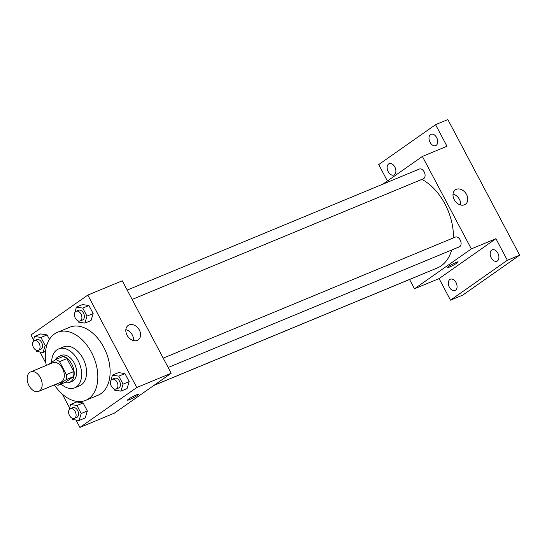 <?xml version="1.0" encoding="UTF-8"?>
<svg xmlns="http://www.w3.org/2000/svg" width="547" height="547" viewBox="0 0 547 547"><rect width="100%" height="100%" fill="white"/><g stroke="black" fill="none" stroke-linecap="round" stroke-linejoin="round"><path stroke-width="0.82" d="M39.569 390.879A10.523 6.851 67.5 0 1 38.7 391.358A10.523 6.851 67.5 0 1 28.348 384.254A10.523 6.851 67.5 0 1 30.646 371.912A10.523 6.851 67.5 0 1 40.697 378.319A10.523 6.851 67.5 0 1 39.569 390.879M30.646 371.912L52.785 362.736A10.523 6.851 67.5 0 1 62.837 369.143A10.523 6.851 67.5 0 1 61.708 381.703A10.523 6.851 67.5 0 1 60.84 382.182L38.7 391.358M55.5 359.646L62.878 356.589A13.579 8.841 67.5 0 1 66.919 358.593L73.783 371.563L66.406 374.627L59.541 361.649A13.579 8.841 67.5 0 0 55.5 359.646L48.656 364.452M73.783 371.563A13.579 8.841 67.5 0 1 73.483 376.616L65.51 382.216L58.126 385.273A13.579 8.841 67.5 0 1 55.678 384.322M58.126 385.273L66.105 379.68A13.579 8.841 67.5 0 0 66.406 374.627M73.483 376.616L66.105 379.68M64.902 382.469A14.031 9.135 -112.5 0 0 69.565 382.367A14.031 9.135 -112.5 0 0 72.628 365.909A14.031 9.135 -112.5 0 0 58.823 356.439A14.031 9.135 -112.5 0 0 55.445 359.687M58.823 356.439L61.285 355.42A14.031 9.135 67.5 0 1 74.686 363.96A14.031 9.135 67.5 0 1 73.182 380.712A14.031 9.135 67.5 0 1 72.026 381.348L69.565 382.367M66.919 358.593L59.541 361.649M61.127 384.035A21.046 13.702 -112.5 0 0 74.713 387.823A21.046 13.702 -112.5 0 0 79.308 363.14A21.046 13.702 -112.5 0 0 58.597 348.938A21.046 13.702 -112.5 0 0 51.65 362.346M74.713 387.823L79.63 385.785A21.046 13.702 -112.5 0 0 84.231 361.102A21.046 13.702 -112.5 0 0 63.514 346.901L58.597 348.938M54.379 384.862A36.834 23.972 -112.5 0 0 85.674 400.37A36.834 23.972 -112.5 0 0 93.722 357.164A36.834 23.972 -112.5 0 0 57.476 332.316A36.834 23.972 -112.5 0 0 46.317 365.417M57.476 332.316L69.777 327.222A36.834 23.972 67.5 0 1 104.949 349.642A36.834 23.972 67.5 0 1 101.004 393.608A36.834 23.972 67.5 0 1 97.975 395.276L85.674 400.37M35.924 350.094L36.649 351.454L43.028 352.466L45.175 345.472L40.936 337.465L47.083 334.914L49.442 339.372L47.083 334.914L40.704 333.902L34.55 336.453L32.581 343.783M77.763 320.727L78.488 322.087L84.867 323.099L91.021 320.549L93.161 313.554L88.922 305.547L82.542 304.535L76.389 307.086L74.419 314.409M76.006 420.028L79.924 427.426L136.771 387.522L87.821 295.072L30.974 334.976L33.524 339.796M39.979 351.981L45.914 363.194M62.255 394.052L69.551 407.836M71.951 418.134L72.669 419.494L79.055 420.506L85.202 417.956L87.349 410.961L83.11 402.954L76.73 401.949L70.577 404.493L68.607 411.823M113.79 388.767L114.514 390.127L120.894 391.139L127.048 388.589L129.188 381.594L124.948 373.587L118.569 372.575L112.415 375.126L110.446 382.456M87.821 295.072L122.261 280.802L171.211 373.252L114.364 413.149L79.924 427.426M171.211 373.252L136.771 387.522M137.297 340.364A8.8 6.612 -125.1 0 1 127.396 335.817A8.8 6.612 -125.1 0 1 128.155 325.431A8.8 6.612 -125.1 0 1 138.617 328.836A8.8 6.612 -125.1 0 1 138.261 339.831A8.8 6.612 -125.1 0 1 137.297 340.364M138.37 394.408A6.14 0.67 -27.9 0 1 137.249 395.495A6.14 0.67 -27.9 0 1 131.342 398.838A6.14 0.67 -27.9 0 1 127.519 400.151A6.14 0.67 -27.9 0 1 132.634 396.684A6.14 0.67 -27.9 0 1 138.37 394.408A6.14 0.67 -27.9 0 1 137.249 395.495A6.14 0.67 -27.9 0 1 131.348 398.831A6.14 0.67 -27.9 0 1 127.519 400.151M125.851 329.643A8.8 6.612 -125.1 0 1 133.516 340.569M451.672 250.006A49.107 31.965 67.5 0 1 441.272 265.76A49.107 31.965 67.5 0 1 437.231 267.982L153.939 385.368M421.887 179.375A49.107 31.965 67.5 0 1 453.429 237.89M168.161 367.488L459.377 246.813A5.265 3.426 -112.5 0 0 460.526 240.639A5.265 3.426 -112.5 0 0 455.35 237.09L163.211 358.141M417.887 275.996A5.265 3.426 67.5 0 1 417.539 276.18L153.81 385.464M127.184 290.101L419.323 169.05A5.265 3.426 67.5 0 1 424.349 172.25A5.265 3.426 67.5 0 1 423.788 178.534A5.265 3.426 67.5 0 1 423.351 178.773L132.135 299.441M409.559 279.49L414.482 288.789L471.329 248.885L422.38 156.442L382.934 184.127M414.482 288.789L439.084 278.594L450.502 300.166L462.803 295.072L519.65 255.169L447.856 119.574L435.556 124.675L378.709 164.579L387.399 180.989M519.65 255.169L507.349 260.263L495.931 238.69L471.329 248.885M422.38 156.442L446.981 146.247L435.556 124.675M464.478 204.783A8.8 6.612 -125.1 0 1 454.578 200.243A8.8 6.612 -125.1 0 1 455.33 189.857A8.8 6.612 -125.1 0 1 465.791 193.262A8.8 6.612 -125.1 0 1 465.435 204.257A8.8 6.612 -125.1 0 1 464.478 204.783M439.084 278.594L495.931 238.69M458.167 261.89A6.14 0.67 -27.9 0 1 457.046 262.977A6.14 0.67 -27.9 0 1 451.145 266.321A6.14 0.67 -27.9 0 1 447.323 267.633A6.14 0.67 -27.9 0 1 452.431 264.167A6.14 0.67 -27.9 0 1 458.167 261.89A6.14 0.67 -27.9 0 1 457.053 262.977A6.14 0.67 -27.9 0 1 451.145 266.314A6.14 0.67 -27.9 0 1 447.316 267.633M453.025 194.069A8.8 6.612 -125.1 0 1 460.697 204.995M394.831 166.999A6.14 3.993 67.5 0 1 393.867 174.999A6.14 3.993 67.5 0 1 387.823 170.855A6.14 3.993 67.5 0 1 389.17 163.656A6.14 3.993 67.5 0 1 394.831 166.999M436.677 137.632A6.14 3.993 67.5 0 1 435.706 145.625A6.14 3.993 67.5 0 1 429.668 141.488A6.14 3.993 67.5 0 1 431.009 134.288A6.14 3.993 67.5 0 1 436.677 137.632M456.02 282.56A6.14 3.993 67.5 0 1 455.056 290.553A6.14 3.993 67.5 0 1 449.012 286.416A6.14 3.993 67.5 0 1 450.352 279.216A6.14 3.993 67.5 0 1 456.02 282.56M497.859 253.186A6.14 3.993 67.5 0 1 496.895 261.186A6.14 3.993 67.5 0 1 490.85 257.049A6.14 3.993 67.5 0 1 492.191 249.842A6.14 3.993 67.5 0 1 497.859 253.186M450.502 300.166L507.349 260.263M120.894 391.139L123.041 384.144L118.802 376.138L112.415 375.126M112.183 379.29L114.644 378.271A5.265 3.426 67.5 0 1 119.67 381.478A5.265 3.426 67.5 0 1 119.102 387.755A5.265 3.426 67.5 0 1 118.672 387.994L116.21 389.013A5.265 3.426 67.5 0 1 111.034 385.464A5.265 3.426 67.5 0 1 112.183 379.29A5.265 3.426 67.5 0 1 117.208 382.497A5.265 3.426 67.5 0 1 116.641 388.773A5.265 3.426 67.5 0 1 116.21 389.013M127.048 388.589L129.188 381.594L123.041 384.144M129.188 381.594L124.948 373.587L118.802 376.138M124.948 373.587L118.569 372.575M84.867 323.099L87.014 316.104L82.775 308.098L76.389 307.086M76.156 311.25L78.618 310.231A5.265 3.426 67.5 0 1 83.643 313.431A5.265 3.426 67.5 0 1 83.076 319.715A5.265 3.426 67.5 0 1 82.645 319.954L80.183 320.973A5.265 3.426 67.5 0 1 75.007 317.424A5.265 3.426 67.5 0 1 76.156 311.25A5.265 3.426 67.5 0 1 81.182 314.45A5.265 3.426 67.5 0 1 80.614 320.733A5.265 3.426 67.5 0 1 80.183 320.973M91.021 320.549L93.161 313.554L87.014 316.104M93.161 313.554L88.922 305.547L82.775 308.098M88.922 305.547L82.542 304.535M79.055 420.506L81.202 413.511L76.963 405.505L70.577 404.493M70.344 408.657L72.799 407.638A5.265 3.426 67.5 0 1 77.824 410.845A5.265 3.426 67.5 0 1 77.264 417.122A5.265 3.426 67.5 0 1 76.833 417.361L74.371 418.38A5.265 3.426 67.5 0 1 69.189 414.831A5.265 3.426 67.5 0 1 70.344 408.657A5.265 3.426 67.5 0 1 75.37 411.864A5.265 3.426 67.5 0 1 74.802 418.14A5.265 3.426 67.5 0 1 74.371 418.38M85.202 417.956L87.349 410.961L81.202 413.511M87.349 410.961L83.11 402.954L76.963 405.505M83.11 402.954L76.73 401.949M40.936 337.465L34.55 336.453M34.317 340.617L36.779 339.598A5.265 3.426 67.5 0 1 41.798 342.805A5.265 3.426 67.5 0 1 41.237 349.082A5.265 3.426 67.5 0 1 40.806 349.321L38.345 350.34A5.265 3.426 67.5 0 1 33.169 346.791A5.265 3.426 67.5 0 1 34.317 340.617A5.265 3.426 67.5 0 1 39.343 343.824A5.265 3.426 67.5 0 1 38.775 350.101A5.265 3.426 67.5 0 1 38.345 350.34M45.551 351.42L43.028 352.466M46.974 344.726L45.175 345.472M47.083 334.914L40.704 333.902"/></g></svg>
